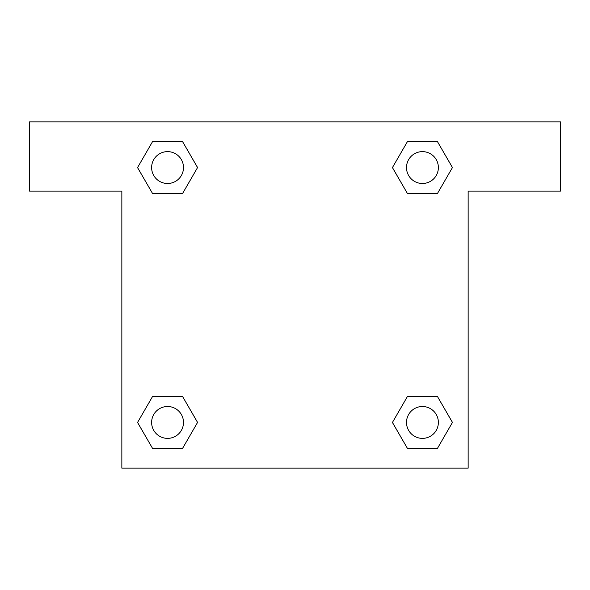 <?xml version="1.0" encoding="UTF-8"?>
<svg xmlns="http://www.w3.org/2000/svg" width="590" height="590" viewBox="0 0 590 590"><rect width="100%" height="100%" fill="white"/><g stroke="black" fill="none" stroke-linecap="round" stroke-linejoin="round"><path stroke-width="0.89" d="M560.5 121.85L29.5 121.85L29.5 191.108L121.85 191.108L121.85 468.15L468.15 468.15L468.15 191.108L560.5 191.108L560.5 121.85M152.567 193.535L182.553 193.535L152.567 193.535L137.566 167.56L152.567 141.585L182.553 141.585L197.554 167.56L182.553 193.535L152.567 193.535L137.536 167.582M182.553 141.585L152.567 141.585L182.553 141.585L197.584 167.538M182.553 396.465L152.567 396.465L182.553 396.465L197.554 422.44L182.553 448.415L152.567 448.415L137.566 422.44L152.567 396.465L182.553 396.465L197.584 422.418M152.567 448.415L182.553 448.415L152.567 448.415L137.536 422.462M437.433 396.465L407.447 396.465L437.433 396.465L452.434 422.44L437.433 448.415L407.447 448.415L392.446 422.44L407.447 396.465L437.433 396.465L452.464 422.418M407.447 448.415L437.433 448.415L407.447 448.415L392.416 422.462M407.447 193.535L437.433 193.535L407.447 193.535L392.446 167.56L407.447 141.585L437.433 141.585L452.434 167.56L437.433 193.535L407.447 193.535L392.416 167.582M437.433 141.585L407.447 141.585L437.433 141.585L452.464 167.538M438.37 422.44A15.93 15.93 0 0 0 414.475 408.641A15.93 15.93 0 0 0 414.475 436.239A15.93 15.93 0 0 0 438.37 422.44M183.49 422.44A15.93 15.93 0 0 0 159.595 408.641A15.93 15.93 0 0 0 159.595 436.239A15.93 15.93 0 0 0 183.49 422.44M438.37 167.56A15.93 15.93 0 0 0 414.475 153.761A15.93 15.93 0 0 0 414.475 181.359A15.93 15.93 0 0 0 438.37 167.56M183.49 167.56A15.93 15.93 0 0 0 159.595 153.761A15.93 15.93 0 0 0 159.595 181.359A15.93 15.93 0 0 0 183.49 167.56"/></g></svg>
